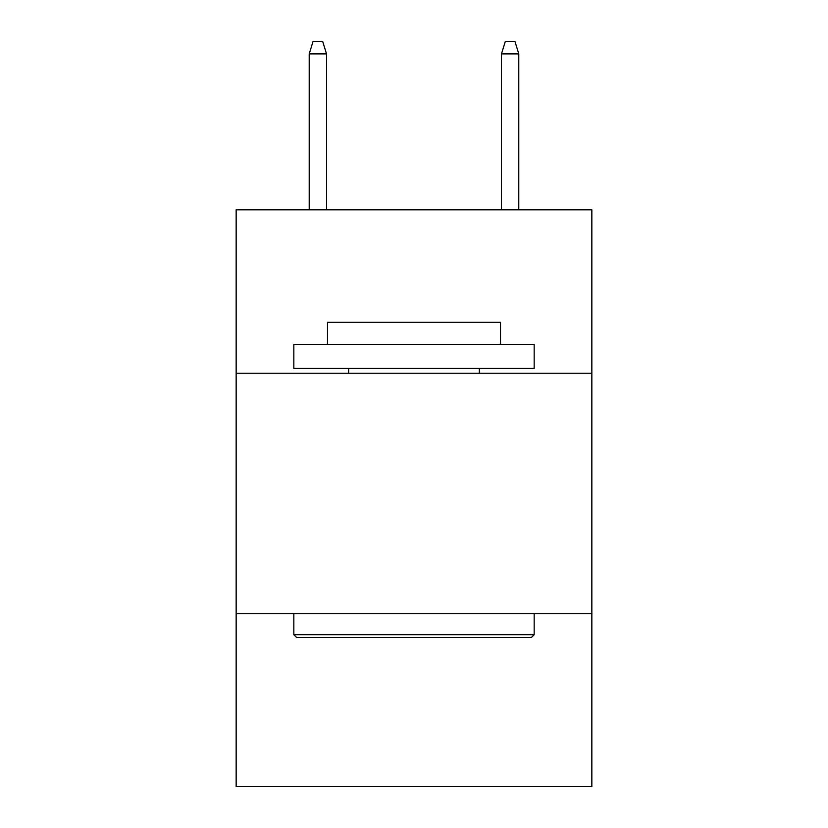 <?xml version="1.0" encoding="UTF-8"?>
<svg xmlns="http://www.w3.org/2000/svg" width="828" height="828" viewBox="0 0 828 828"><rect width="100%" height="100%" fill="white"/><g stroke="black" fill="none" stroke-linecap="round" stroke-linejoin="round"><path stroke-width="1.24" d="M591.844 373.242L591.844 209.815L236.156 209.815L236.156 373.242L591.844 373.242L591.844 786.6L236.156 786.6L236.156 373.242M591.844 613.569L236.156 613.569M296.724 637.601L293.836 634.714L534.163 634.714L531.276 637.601L296.724 637.601M534.163 344.407L534.163 368.439L293.836 368.439L293.836 344.407L534.163 344.407M327.484 344.407L327.484 322.289L500.516 322.289L500.516 344.407M534.163 613.569L534.163 634.714M293.836 613.569L293.836 634.714M479.371 368.439L479.371 373.242M348.629 368.439L348.629 373.242M326.522 209.815L326.522 53.892L309.217 53.892L309.217 209.815M309.217 53.892L313.067 41.4L322.672 41.4L326.522 53.892M501.478 53.892L505.328 41.4L514.933 41.4L518.783 53.892L501.478 53.892L501.478 209.815M518.783 53.892L518.783 209.815"/></g></svg>
